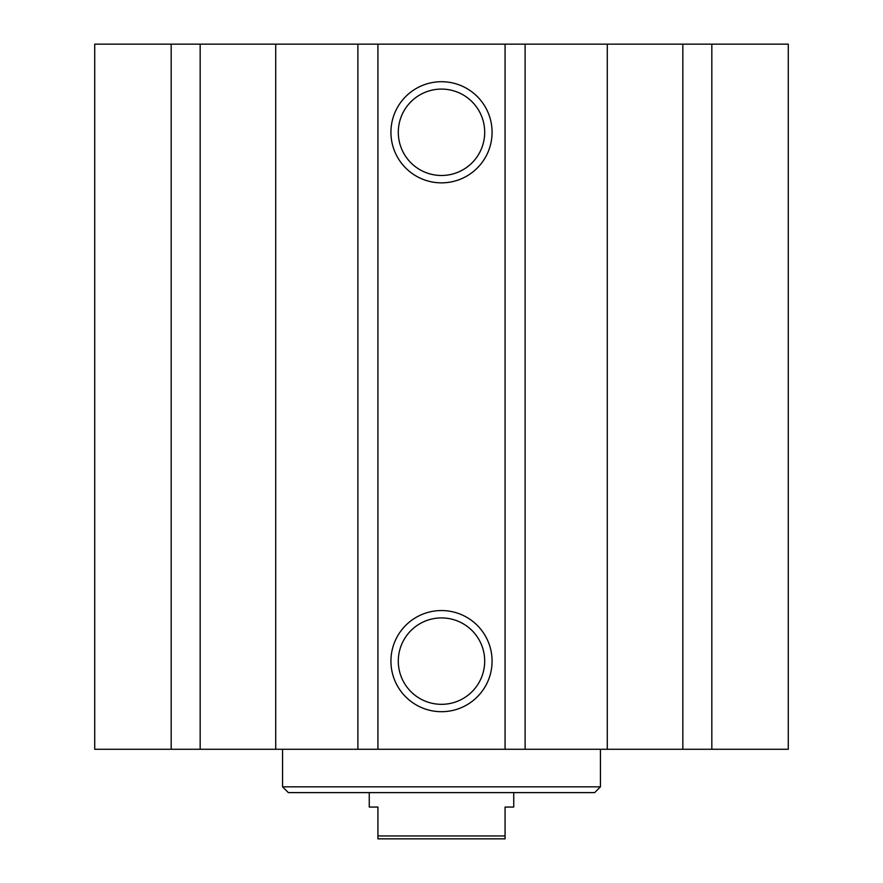 <?xml version="1.0" encoding="UTF-8"?>
<svg xmlns="http://www.w3.org/2000/svg" width="883" height="883" viewBox="0 0 883 883"><rect width="100%" height="100%" fill="white"/><g stroke="black" fill="none" stroke-linecap="round" stroke-linejoin="round"><path stroke-width="1.32" d="M171.17 44.15L171.17 749.27L94.724 749.27L94.724 44.15L788.276 44.15L788.276 749.27L711.83 749.27L711.83 44.15M600.44 786.83L282.56 786.83L288.344 792.614L594.656 792.614L600.44 786.83L600.44 749.27M492.074 661.124A50.574 50.574 0 0 1 416.213 704.921A50.574 50.574 0 0 1 416.213 617.327A50.574 50.574 0 0 1 492.074 661.124M484.701 661.124A43.201 43.201 0 0 0 419.9 623.707A43.201 43.201 0 0 0 419.9 698.541A43.201 43.201 0 0 0 484.701 661.124M492.074 132.284A50.574 50.574 0 0 1 416.213 176.081A50.574 50.574 0 0 1 416.213 88.488A50.574 50.574 0 0 1 492.074 132.284M484.701 132.284A43.201 43.201 0 0 0 419.9 94.878A43.201 43.201 0 0 0 419.9 169.702A43.201 43.201 0 0 0 484.701 132.284M377.924 44.15L377.924 749.27L357.891 749.27L357.891 44.15M525.109 44.15L525.109 749.27L505.076 749.27L505.076 44.15M377.924 749.27L505.076 749.27M275.717 44.15L275.717 749.27L171.17 749.27M357.891 749.27L275.717 749.27M682.835 44.15L682.835 749.27L711.83 749.27M607.283 44.15L607.283 749.27L682.835 749.27M525.109 749.27L607.283 749.27M200.165 44.15L200.165 749.27M369.26 792.614L369.26 807.062L377.924 807.062L377.924 838.85L505.076 838.85L505.076 807.062L513.74 807.062L513.74 792.614M505.076 835.958L377.924 835.958M282.56 786.83L282.56 749.27"/></g></svg>
